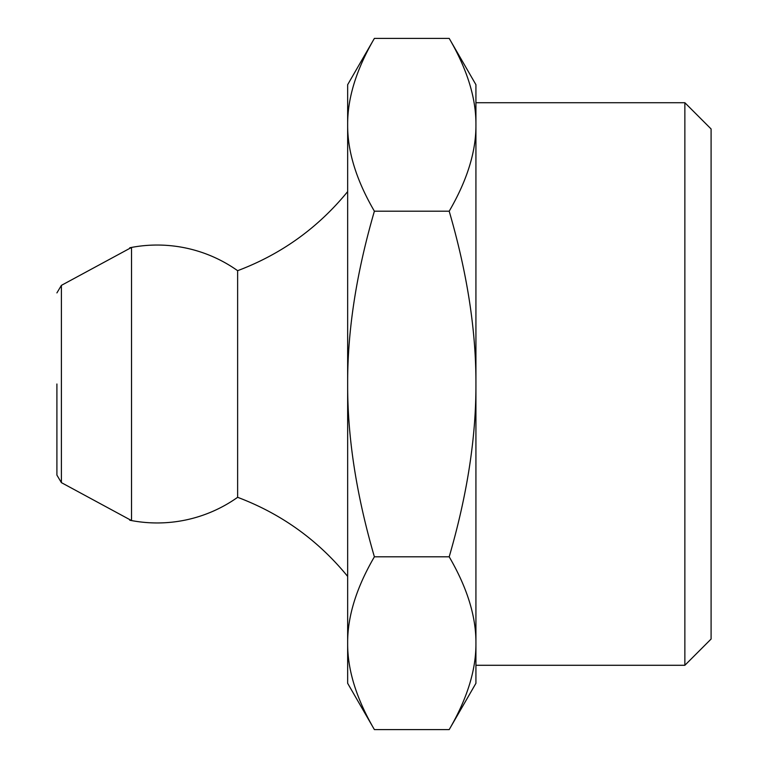 <?xml version="1.0" encoding="UTF-8"?>
<svg xmlns="http://www.w3.org/2000/svg" width="768" height="768" viewBox="0 0 768 768"><rect width="100%" height="100%" fill="white"/><g stroke="black" fill="none" stroke-linecap="round" stroke-linejoin="round"><path stroke-width="1.15" d="M684.864 384L684.864 665.28L711.091 639.043L711.091 128.957L684.864 102.72L684.864 384M449.194 556.8C467.203 494.976 476.122 437.376 475.93 384L475.93 643.2C476.122 616.512 467.203 587.712 449.194 556.8L374.39 556.8C356.381 587.712 347.462 616.512 347.654 643.2C347.462 669.888 356.381 698.688 374.39 729.6L449.194 729.6C467.203 698.688 476.122 669.888 475.93 643.2L475.93 683.299L449.194 729.6M449.194 211.2C467.203 180.288 476.122 151.488 475.93 124.8L475.93 384C476.122 330.624 467.203 273.024 449.194 211.2L374.39 211.2C356.381 273.024 347.462 330.624 347.654 384C347.462 437.376 356.381 494.976 374.39 556.8M449.194 38.4L475.93 84.701L475.93 124.8C476.122 98.112 467.203 69.312 449.194 38.4L374.39 38.4C356.381 69.312 347.462 98.112 347.654 124.8L347.654 84.701L374.39 38.4M374.39 729.6L347.654 683.299L347.654 124.8C347.462 151.488 356.381 180.288 374.39 211.2M56.909 384L56.909 475.104L56.909 384M61.392 285.37L131.53 247.43L131.53 520.57L61.392 482.63L61.392 285.37L56.909 292.896M347.654 191.597C318.067 227.818 281.386 254.179 237.629 270.691L237.629 497.309C281.386 513.821 318.067 540.182 347.654 576.403M475.93 665.28L684.864 665.28M475.93 102.72L684.864 102.72M61.392 482.63L56.909 475.104M237.667 270.72A138.96 138.96 0 0 0 129.754 247.776M129.754 520.224A138.96 138.96 0 0 0 237.667 497.28"/></g></svg>
